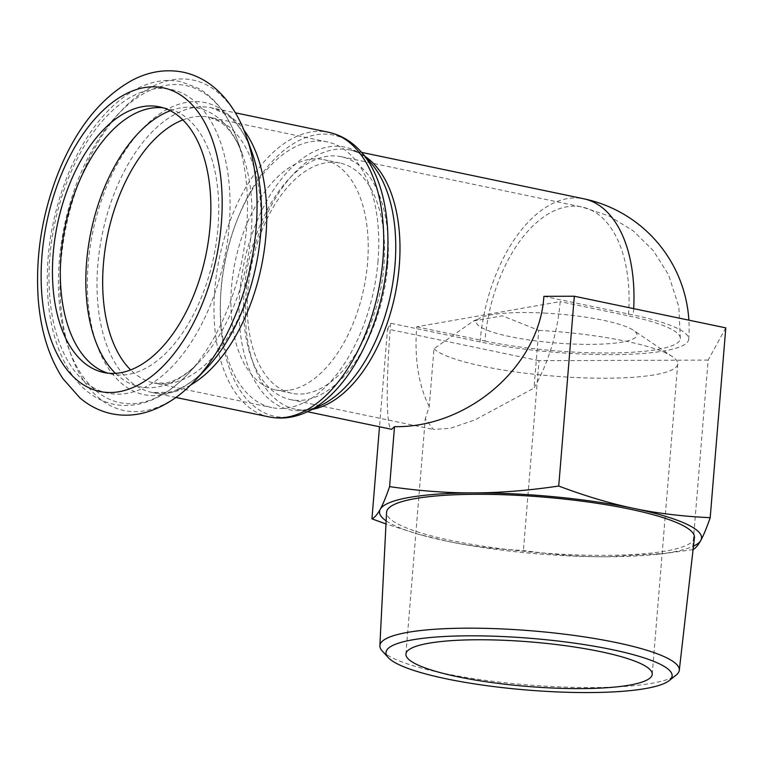 <?xml version="1.0" encoding="UTF-8"?>
<svg xmlns="http://www.w3.org/2000/svg" width="764" height="764" viewBox="0 0 764 764"><rect width="100%" height="100%" fill="white"/><g stroke="black" fill="none" stroke-linecap="round" stroke-linejoin="round"><path stroke-width="0.57" stroke-dasharray="3.82 2.86" d="M429.244 406.496A124.074 69.295 -78.2 0 1 416.724 326.811L560.184 301.608A124.074 69.295 -78.2 0 1 534.007 388.083L538.754 330.344L502.435 315.838L473.432 321.033L433.99 348.747L429.244 406.496L425.271 418.643L433.398 429.454L450.33 428.308L475.093 419.828L534.007 388.083M546.356 313.173A80.545 14.545 -175.3 0 0 491.271 314.797A80.545 14.545 -175.3 0 0 480.594 317.748A80.545 14.545 -175.3 0 0 555.476 342.95A80.545 14.545 -175.3 0 0 633.471 330.315A80.545 14.545 -175.3 0 0 546.356 313.173M433.99 348.747A123.567 22.309 -175.3 0 0 529.261 373.682A123.567 22.309 -175.3 0 0 654.92 374.752A123.567 22.309 -175.3 0 0 677.735 363.922A123.567 22.309 -175.3 0 0 672.406 356.645A123.567 22.309 -175.3 0 0 538.754 330.344M387.644 265.566A124.074 69.295 101.8 0 1 290.549 399.62A124.074 69.295 101.8 0 1 248.09 264A124.074 69.295 101.8 0 1 341.288 156.715A124.074 69.295 101.8 0 1 387.644 265.566M416.724 326.811L484.939 341.059A124.074 69.295 101.8 0 1 582.034 207.006L582.034 207.006A124.074 69.295 101.8 0 1 628.4 315.857L560.184 301.608M484.939 341.059A124.074 22.395 -175.3 0 0 612.527 352.949A124.074 22.395 -175.3 0 0 680.323 338.624A124.074 22.395 -175.3 0 0 628.4 315.857M378.018 260.963A135.706 75.798 101.8 0 1 271.812 407.584A135.706 75.798 101.8 0 1 225.37 259.254A135.706 75.798 101.8 0 1 327.307 141.913A135.706 75.798 101.8 0 1 378.018 260.963M290.081 390.041A117.608 65.685 -78.2 0 0 366.109 275.498A117.608 65.685 -78.2 0 0 323.611 159.619A117.608 65.685 -78.2 0 0 235.264 261.317A117.608 65.685 -78.2 0 0 275.517 389.879A117.608 65.685 -78.2 0 0 290.081 390.041M306.44 393.46A117.608 65.685 -78.2 0 0 382.468 278.917A117.608 65.685 -78.2 0 0 339.97 163.038A117.608 65.685 -78.2 0 0 251.623 264.736A117.608 65.685 -78.2 0 0 291.877 393.298A117.608 65.685 -78.2 0 0 306.44 393.46M386.145 520.876A161.557 29.166 -175.3 0 0 421.575 535.096A161.557 29.166 -175.3 0 0 447.131 541.237L418.92 534.351L385.992 523.961M693.072 549.612L664.995 553.432L607.428 556.765C581.299 556.899 553.298 554.807 523.407 550.491C495.941 549.259 470.519 546.174 447.131 541.237A161.557 29.166 -175.3 0 0 607.428 556.765A161.557 29.166 -175.3 0 0 656.2 554.387A161.557 29.166 -175.3 0 0 693.473 546.145M725.8 327.871L708.142 360.092L692.537 549.908M708.142 360.092L539.012 360.684L523.407 550.491M539.012 360.684L387.539 329.045L379.498 426.78M387.539 329.045L390.719 323.239C385.763 382.602 386.154 429.024 391.626 429.311M382.162 650.89A150.212 27.112 -175.3 0 0 496.686 681.784A150.212 27.112 -175.3 0 0 651.558 683.341A150.212 27.112 -175.3 0 0 676.169 675.061M694.447 537.646A154.452 27.886 4.7 0 1 665.941 551.025A154.452 27.886 4.7 0 1 492.99 547.654A154.452 27.886 4.7 0 1 386.574 512.329M543.882 296.337L633.251 315.007A132.468 23.913 4.7 0 1 688.689 339.312A132.468 23.913 4.7 0 1 616.3 354.601A132.468 23.913 4.7 0 1 480.088 341.909L390.719 323.239M480.088 341.909A132.468 73.984 101.8 0 1 583.753 198.783M633.681 308.627A132.468 73.984 101.8 0 1 633.251 315.007M163.295 107.848A135.706 75.798 101.8 0 1 167.278 108.478A135.706 75.798 101.8 0 1 217.979 227.538A135.706 75.798 101.8 0 1 111.773 374.159A135.706 75.798 101.8 0 1 107.877 373.147M307.424 411.72L295.582 409.246C303.107 410.936 311.464 409.676 320.66 405.474A134.197 74.948 101.8 0 1 244.05 263.15A134.197 74.948 101.8 0 1 371.228 163.41C364.476 155.875 357.323 151.377 349.75 149.906A132.468 73.984 -78.2 0 0 250.248 264.449A132.468 73.984 -78.2 0 0 295.582 409.246A132.468 73.984 -78.2 0 0 312.447 409.351M365.249 156.563A132.468 73.984 -78.2 0 0 349.75 149.906L361.592 152.38M361.706 152.504A143.67 80.239 -78.2 0 0 225.561 259.292A143.67 80.239 -78.2 0 0 307.577 411.653M269.129 416.934A145.399 81.204 101.8 0 1 219.363 258.003A145.399 81.204 101.8 0 1 328.587 132.277M190.666 384.989A145.399 81.204 101.8 0 1 152.141 392.495A145.399 81.204 101.8 0 1 102.386 233.564A145.399 81.204 101.8 0 1 211.609 107.839A145.399 81.204 101.8 0 1 243.907 130.138M195.145 380.434A168.796 94.278 101.8 0 1 68.244 346.455A168.796 94.278 101.8 0 1 116.29 116.443A168.796 94.278 101.8 0 1 246.18 136.107M175.901 397.461L152.141 392.495L168.252 392.371C180.648 389.917 193.502 381.819 206.815 368.057A149.181 83.324 101.8 0 1 94.66 338.022A149.181 83.324 101.8 0 1 137.119 134.741A149.181 83.324 101.8 0 1 251.929 152.122C245.234 134.177 236.697 121.61 226.316 114.399L211.609 107.839L235.36 112.805M182.873 119.919A135.706 75.798 101.8 0 1 209.623 117.331A135.706 75.798 101.8 0 1 260.323 236.382A135.706 75.798 101.8 0 1 154.127 383.003A135.706 75.798 101.8 0 1 130.654 369.919M170.305 110.713A142.333 79.494 101.8 0 1 242.799 155.388A142.333 79.494 101.8 0 1 251.175 233.001A142.333 79.494 101.8 0 1 199.767 361.41A142.333 79.494 101.8 0 1 115.45 373.329M246.581 227.682A161.949 90.448 101.8 0 1 188.097 373.787A161.949 90.448 101.8 0 1 66.344 341.183A161.949 90.448 101.8 0 1 112.432 120.511A161.949 90.448 101.8 0 1 237.06 139.373A161.949 90.448 101.8 0 1 246.581 227.682M229.19 225.571A155.092 86.618 101.8 0 1 83.868 380.864A155.092 86.618 101.8 0 1 105.518 117.532A155.092 86.618 101.8 0 1 229.19 225.571M473.432 321.033L480.594 317.748M672.406 356.645L633.471 330.315M290.549 399.62L433.398 429.454M341.288 156.715L582.034 207.006L609.013 215.964L633.241 230.833L653.459 250.821L668.586 274.887L678.833 306.765L680.323 338.624M677.735 363.922L652.217 674.316M405.913 654.07L425.271 418.643M339.97 163.038L323.611 159.619M291.877 393.298L275.517 389.879M421.575 535.096L418.92 534.351M656.2 554.387L664.995 553.432M688.689 339.312A132.468 132.468 0 0 0 688.88 320.154M327.307 141.913L209.623 117.331L219.822 121.696C226.516 125.888 232.781 133.757 238.607 145.322L242.799 155.388L237.06 139.373C228.665 115.88 216.011 98.967 199.089 88.653L180.848 81.614C167.163 78.95 153.411 80.879 139.592 87.402C110.408 102.175 86.857 130.472 68.913 172.311C51.398 215.114 44.513 258.547 48.275 302.601C51.14 331.652 58.971 355.594 71.778 374.436C78.577 384.254 86.571 391.884 95.767 397.318C110.57 405.779 126.423 407.67 143.307 403C159.227 398.34 174.163 388.599 188.097 373.787L199.767 361.41L191.898 368.955C181.927 377.215 173.036 381.924 165.225 383.089L154.127 383.003L271.812 407.584M103.904 372.517L111.773 374.159M159.399 106.836L167.278 108.478"/><path stroke-width="1.15" d="M629.393 685.146A123.567 22.309 4.7 0 1 490.698 682.405A123.567 22.309 4.7 0 1 405.913 654.07A123.567 22.309 4.7 0 1 530.894 641.961A123.567 22.309 4.7 0 1 652.217 674.316A123.567 22.309 4.7 0 1 629.393 685.146M385.992 523.961L371.934 518.851C374.732 517.514 377.492 514.325 380.224 509.301A161.557 29.166 -175.3 0 0 386.145 520.876M389.592 486.63C419.484 490.946 447.494 493.038 473.623 492.895A161.557 29.166 -175.3 0 0 380.224 509.301C382.945 504.374 386.068 496.81 389.592 486.63L394.52 426.665C468.533 427.869 539.728 365.736 543.882 296.337L574.327 296.231L558.723 486.038C585.453 496.123 610.522 503.581 633.919 508.423A161.557 29.166 -175.3 0 0 473.623 492.895C499.732 492.847 528.105 490.564 558.723 486.038M693.473 546.145A161.557 29.166 -175.3 0 0 700.827 540.358C698.095 545.381 695.326 548.562 692.537 549.908M710.195 517.677C706.671 527.867 703.548 535.421 700.827 540.358A161.557 29.166 -175.3 0 0 633.919 508.423C657.307 513.351 682.739 516.435 710.195 517.677L725.8 327.871L574.327 296.231M379.498 426.78L371.934 518.851M307.424 411.72L391.626 429.311L394.52 426.665M669.14 680.629L676.169 675.061A150.212 27.112 -175.3 0 0 679.282 670.324A150.212 27.112 -175.3 0 0 531.811 630.835A150.212 27.112 -175.3 0 0 379.87 645.704A150.212 27.112 -175.3 0 0 382.162 650.89L388.188 657.537A143.546 25.909 4.7 0 1 531.19 638.37A143.546 25.909 4.7 0 1 669.14 680.629A143.546 25.909 4.7 0 1 645.628 688.536A143.546 25.909 4.7 0 1 497.631 687.056A143.546 25.909 4.7 0 1 388.188 657.537M379.87 645.704L386.574 512.329A154.452 27.886 4.7 0 1 542.812 497.039A154.452 27.886 4.7 0 1 694.447 537.646L679.282 670.324M688.88 320.154A132.468 132.468 0 0 0 583.753 198.783L583.753 198.783A132.468 73.984 101.8 0 1 633.681 308.627M107.877 373.147A135.706 75.798 101.8 0 1 65.332 225.819A135.706 75.798 101.8 0 1 163.295 107.848M210.11 225.896A135.706 75.798 101.8 0 1 103.904 372.517A135.706 75.798 101.8 0 1 57.462 224.177A135.706 75.798 101.8 0 1 159.399 106.836A135.706 75.798 101.8 0 1 210.11 225.896M395.007 264.85A134.197 74.948 101.8 0 1 320.66 405.474L307.577 411.653A143.67 80.239 -78.2 0 0 387.157 261.107A143.67 80.239 -78.2 0 0 361.706 152.504L371.228 163.41A134.197 74.948 101.8 0 1 395.007 264.85M312.447 409.351A132.468 73.984 -78.2 0 0 399.247 266.12A132.468 73.984 -78.2 0 0 365.249 156.563M235.36 112.805L328.587 132.277A145.399 81.204 101.8 0 1 382.917 259.836A145.399 81.204 101.8 0 1 269.129 416.934C282.012 419.465 294.828 417.698 307.577 411.653M243.907 130.138A145.399 81.204 101.8 0 1 265.929 235.398A145.399 81.204 101.8 0 1 190.666 384.989M256.112 228.149A168.796 94.278 101.8 0 1 195.145 380.434C180.896 395.666 165.272 406.066 148.273 411.634C136.183 415.463 124.121 416.199 112.088 413.83C100.18 411.338 89.445 406.018 79.876 397.872L62.839 378.543C48.82 357.055 40.607 330.43 38.2 298.667C35.278 254.364 42.536 210.988 59.984 168.548C77.938 126.194 102.214 96.656 132.802 79.943C149.181 71.52 165.845 68.913 182.787 72.112C194.696 74.624 205.43 79.962 214.999 88.127C228.703 100.084 239.094 116.08 246.18 136.107A168.796 94.278 101.8 0 1 256.112 228.149M221.312 223.928A155.092 86.618 101.8 0 1 75.999 379.211A155.092 86.618 101.8 0 1 97.649 115.889A155.092 86.618 101.8 0 1 221.312 223.928M246.18 136.107L251.929 152.122A149.181 83.324 101.8 0 1 260.696 233.469A149.181 83.324 101.8 0 1 206.815 368.057L195.145 380.434M130.654 369.919A135.706 75.798 101.8 0 1 107.686 234.672A135.706 75.798 101.8 0 1 182.873 119.919M115.45 373.329A142.333 79.494 101.8 0 1 91.078 231.196A142.333 79.494 101.8 0 1 170.305 110.713M361.592 152.38L583.753 198.783M328.587 132.277C341.403 135.113 352.443 141.856 361.706 152.504M175.901 397.461L269.129 416.934"/></g></svg>

